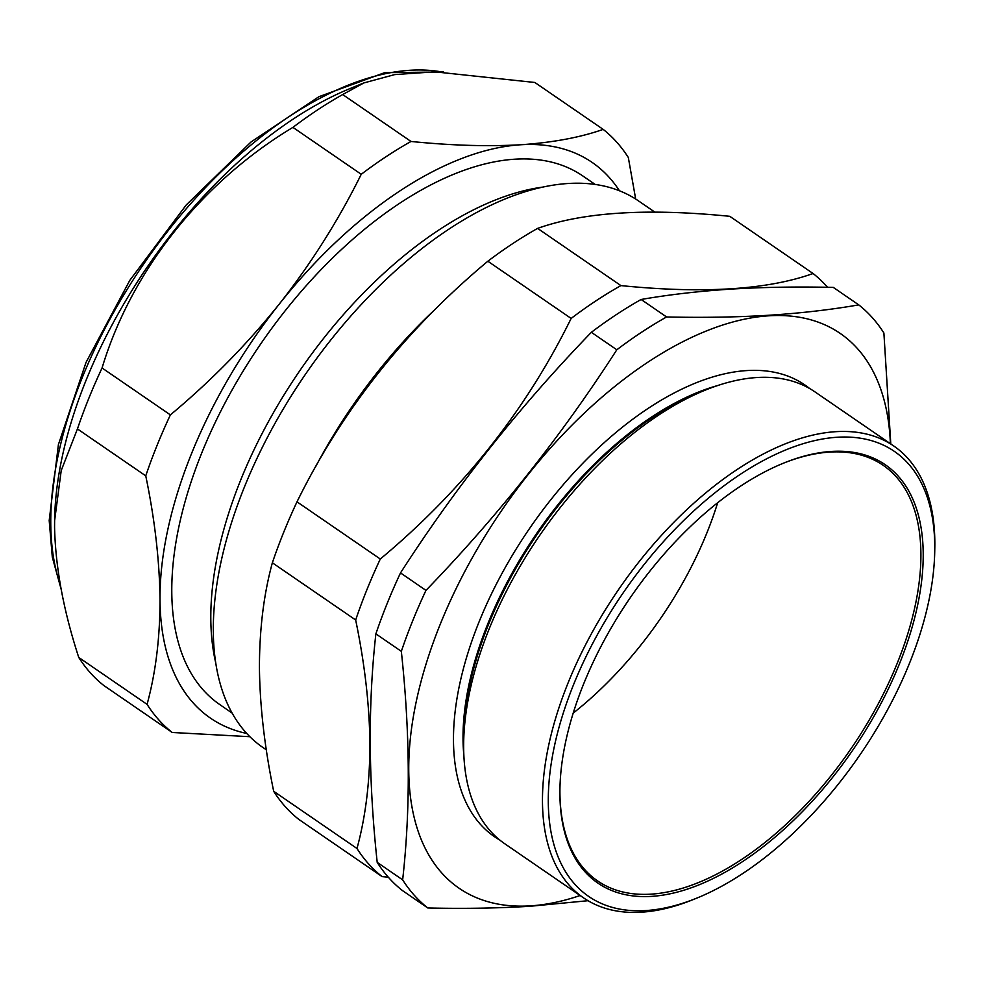 <?xml version="1.0" encoding="UTF-8"?>
<svg xmlns="http://www.w3.org/2000/svg" width="984" height="984" viewBox="0 0 984 984"><rect width="100%" height="100%" fill="white"/><g stroke="black" fill="none" stroke-linecap="round" stroke-linejoin="round"><path stroke-width="1.48" d="M580.13 895.514A336.528 178.854 -55.5 0 1 530.487 905.858A336.528 178.854 -55.5 0 1 440.352 623.991A336.528 178.854 -55.5 0 1 768.885 315.803A336.528 178.854 -55.5 0 1 890.385 443.673M588.026 900.704L530.192 906.264C498.113 908.232 463.981 908.798 427.794 907.974A370.796 197.058 -55.5 0 1 402.653 879.856C410.562 809.414 410.131 733.252 401.337 651.346A370.796 197.058 -55.5 0 1 425.961 590.388C497.929 515.923 561.544 435.728 616.808 349.787A370.796 197.058 -55.5 0 1 666.586 316.959C702.773 317.783 736.905 317.205 768.971 315.249C801.001 313.17 830.926 309.714 858.749 304.88A370.796 197.058 -55.5 0 1 883.89 332.998L890.791 443.944M809.734 388.594A274.056 145.644 124.5 0 0 746.758 370.574A274.056 145.644 124.5 0 0 498.863 579.281A274.056 145.644 124.5 0 0 499.749 840.016M893.804 446.023L814.936 391.866A274.056 145.644 124.5 0 0 756.88 377.524A274.056 145.644 124.5 0 0 705.282 390.131A274.056 145.644 124.5 0 0 463.685 741.973A274.056 145.644 124.5 0 0 504.681 843.694L583.537 897.851A274.056 145.644 -55.5 0 1 590.535 635.356A274.056 145.644 -55.5 0 1 835.736 431.681A274.056 145.644 -55.5 0 1 893.804 446.023A274.056 145.644 -55.5 0 1 934.8 547.744L934.726 551.569A269.936 143.467 124.5 0 0 837.15 437.253A269.936 143.467 124.5 0 0 573.635 684.458A269.936 143.467 124.5 0 0 645.934 910.557A269.936 143.467 124.5 0 0 696.758 898.134A269.936 143.467 124.5 0 0 934.726 551.569M666.586 316.959L641.125 299.48C669.071 294.634 698.997 291.178 730.903 289.112C763.104 287.156 797.237 286.578 833.3 287.402L858.749 304.88M651.654 896.375A253.774 134.87 -55.5 0 1 559.933 788.91A253.774 134.87 -55.5 0 1 783.645 463.107A253.774 134.87 -55.5 0 1 831.431 451.435A253.774 134.87 -55.5 0 1 899.388 663.979A253.774 134.87 -55.5 0 1 651.654 896.375M559.945 788.147A252.125 133.996 124.5 0 0 597.669 880.963A252.125 133.996 124.5 0 0 651.088 894.149A252.125 133.996 124.5 0 0 876.683 706.77A252.125 133.996 124.5 0 0 883.115 465.272A252.125 133.996 124.5 0 0 829.696 452.087A252.125 133.996 124.5 0 0 782.932 463.39M696.758 898.134L693.203 899.585A274.056 145.644 -55.5 0 1 641.605 912.18A274.056 145.644 -55.5 0 1 583.537 897.851M147.071 704.359C155.706 672.675 160.011 637.694 160.011 599.428C159.531 560.609 154.783 519.417 145.755 475.85A370.796 197.058 -55.5 0 1 170.38 414.891C210.699 381.288 247.033 344.302 279.394 303.921C311.375 263.159 338.656 219.949 361.239 174.291A370.796 197.058 -55.5 0 1 411.004 141.462C451.533 145.534 488.089 146.641 520.684 144.759C552.885 142.557 580.375 137.428 603.18 129.384L534.853 82.471L434.731 71.82L394.695 74.599L363.896 82.927L350.587 88.339A335.716 178.412 124.5 0 0 54.624 519.343L54.563 527.03C55.448 567.251 63.517 610.72 78.757 657.447A370.796 197.058 124.5 0 0 103.898 685.565L172.212 732.477A370.796 197.058 -55.5 0 1 147.071 704.359L78.757 657.447M363.896 82.927L342.69 94.55A370.796 197.058 124.5 0 0 292.925 127.379C202.064 181.929 131.413 270.551 102.065 367.979A370.796 197.058 124.5 0 0 77.441 428.938L61.217 470.536L54.6 520.721M215.742 662.909A320.636 170.404 -55.5 0 1 210.81 618.481A320.636 170.404 -55.5 0 1 542.442 187.132M827.532 287.291A370.796 197.058 124.5 0 0 813.079 273.515C767.336 289.849 703.277 293.872 620.904 285.594A370.796 197.058 124.5 0 0 571.138 318.435C525.825 410.512 462.209 490.708 380.291 559.023A370.796 197.058 124.5 0 0 355.667 619.981C364.695 663.548 369.443 704.753 369.91 743.572C369.91 781.837 365.605 816.806 356.983 848.491A370.796 197.058 124.5 0 0 382.124 876.621L388.299 877.199M654.815 212.101L638.37 200.81A331.596 176.234 124.5 0 0 373.219 292.039A331.596 176.234 124.5 0 0 213.307 630.744A331.596 176.234 124.5 0 0 262.949 747.52L266.332 749.845M232.113 713.056L219.789 704.581A320.636 170.404 -55.5 0 1 171.782 591.667A320.636 170.404 -55.5 0 1 326.405 264.155A320.636 170.404 -55.5 0 1 582.786 175.939L595.111 184.402M356.983 848.491L273.687 791.296C264.622 747.471 259.874 706.266 259.432 667.706C259.456 629.231 263.761 594.262 272.359 562.787L355.667 619.981M813.079 273.515L729.784 216.32C647.411 208.042 583.352 212.064 537.608 228.399A370.796 197.058 124.5 0 0 487.843 261.227C405.912 329.542 342.297 409.75 296.996 501.828A370.796 197.058 124.5 0 0 272.359 562.787M537.608 228.399L620.904 285.594M487.843 261.227L571.138 318.435M273.687 791.296A370.796 197.058 124.5 0 0 298.828 819.414L382.124 876.621M296.996 501.828L380.291 559.023M249.899 736.709L172.212 732.477M603.18 129.384A370.796 197.058 -55.5 0 1 628.321 157.502L635.676 199.026M411.004 141.462L342.69 94.55M361.239 174.291L292.925 127.379M170.38 414.891L102.065 367.979M145.755 475.85L77.441 428.938M619.428 190.748A337.082 179.15 124.5 0 0 520.684 144.759A337.082 179.15 -55.5 0 0 279.394 303.921A337.082 179.15 -55.5 0 0 160.011 599.428A337.082 179.15 -55.5 0 0 246.763 733.461M573.205 713.105A252.125 133.996 124.5 0 0 717.668 502.726M402.653 879.856L377.204 862.378A370.796 197.058 124.5 0 0 402.345 890.495L427.794 907.974M377.204 862.378C368.41 780.472 367.967 704.298 375.876 633.868L401.337 651.346M375.876 633.868A370.796 197.058 124.5 0 1 400.513 572.909L425.961 590.388M400.513 572.909C455.776 486.982 519.392 406.773 591.359 332.309L616.808 349.787M641.125 299.48A370.796 197.058 124.5 0 0 591.359 332.309M705.282 390.131L697.939 393.12A265.557 141.13 124.5 0 0 463.833 734.052L463.685 741.973M717.693 385.543A265.557 141.13 124.5 0 0 463.845 755.22M441.619 71.918A335.716 178.412 124.5 0 0 186.566 208.399A335.716 178.412 124.5 0 0 50.762 523.094A335.716 178.412 124.5 0 0 60.418 585.296M315.188 467.548A331.596 176.234 -55.5 0 1 435.26 309.247M61.18 589.354L52.312 557.165L49.2 520.536L58.4 444.62L86.026 362.419L129.814 280.342L186.296 204.881L250.994 142.016L318.841 96.74L384.658 72.668L443.55 71.967"/></g></svg>
